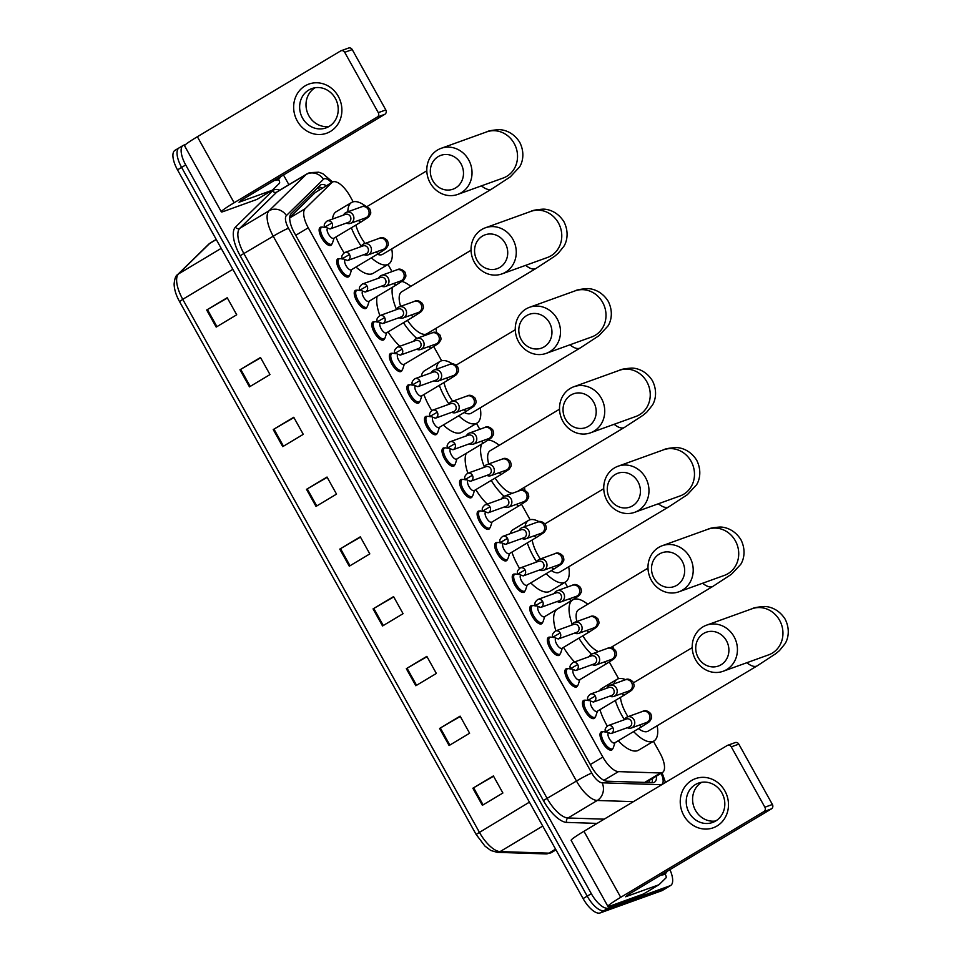 <?xml version="1.0" encoding="UTF-8"?>
<svg xmlns="http://www.w3.org/2000/svg" width="961" height="961" viewBox="0 0 961 961"><rect width="100%" height="100%" fill="white"/><g stroke="black" fill="none" stroke-linecap="round" stroke-linejoin="round"><path stroke-width="1.44" d="M595.207 717.038A10.451 4.204 -120.9 0 1 594.282 718.396A10.451 4.204 -120.9 0 1 593.982 718.54A10.451 4.204 -120.9 0 1 585.093 711.236A10.451 4.204 -120.9 0 1 583.543 700.461A10.451 4.204 -120.9 0 1 583.844 700.317A10.451 4.204 -120.9 0 1 585.165 700.281A9.802 3.94 -120.9 0 1 586.294 700.209L588.54 700.605M577.657 685.505A10.451 4.204 -120.9 0 1 576.72 686.851A10.451 4.204 -120.9 0 1 576.42 686.995A10.451 4.204 -120.9 0 1 567.543 679.691A10.451 4.204 -120.9 0 1 565.981 668.916A10.451 4.204 -120.9 0 1 566.281 668.772A10.451 4.204 -120.9 0 1 567.615 668.736M560.095 653.96A10.451 4.204 -120.9 0 1 559.17 655.318A10.451 4.204 -120.9 0 1 558.87 655.45A10.451 4.204 -120.9 0 1 549.98 648.146A10.451 4.204 -120.9 0 1 548.431 637.383A10.451 4.204 -120.9 0 1 548.731 637.239A10.451 4.204 -120.9 0 1 550.052 637.203A9.802 3.94 -120.9 0 1 551.182 637.131L553.428 637.527M542.545 622.428A10.451 4.204 -120.9 0 1 541.608 623.773A10.451 4.204 -120.9 0 1 541.319 623.917A10.451 4.204 -120.9 0 1 532.43 616.614A10.451 4.204 -120.9 0 1 530.868 605.838A10.451 4.204 -120.9 0 1 531.169 605.694A10.451 4.204 -120.9 0 1 532.502 605.658A9.802 3.94 -120.9 0 1 533.631 605.586L535.878 605.983M524.982 590.883A10.451 4.204 -120.9 0 1 524.057 592.24A10.451 4.204 -120.9 0 1 523.757 592.372A10.451 4.204 -120.9 0 1 514.88 585.069A10.451 4.204 -120.9 0 1 513.318 574.306A10.451 4.204 -120.9 0 1 513.618 574.161A10.451 4.204 -120.9 0 1 514.952 574.113A9.802 3.94 -120.9 0 1 516.069 574.053L518.327 574.45M507.432 559.35A10.451 4.204 -120.9 0 1 506.507 560.695A10.451 4.204 -120.9 0 1 506.207 560.84A10.451 4.204 -120.9 0 1 497.317 553.536A10.451 4.204 -120.9 0 1 495.768 542.761A10.451 4.204 -120.9 0 1 496.068 542.617A10.451 4.204 -120.9 0 1 497.39 542.581M489.882 527.805A10.451 4.204 -120.9 0 1 488.945 529.151A10.451 4.204 -120.9 0 1 488.644 529.295A10.451 4.204 -120.9 0 1 479.767 521.991A10.451 4.204 -120.9 0 1 478.206 511.216A10.451 4.204 -120.9 0 1 478.506 511.084A10.451 4.204 -120.9 0 1 479.839 511.036A9.802 3.94 -120.9 0 1 480.968 510.964L483.215 511.372M472.319 496.26A10.451 4.204 -120.9 0 1 471.395 497.618A10.451 4.204 -120.9 0 1 471.094 497.762A10.451 4.204 -120.9 0 1 462.217 490.458A10.451 4.204 -120.9 0 1 460.655 479.683A10.451 4.204 -120.9 0 1 460.956 479.539A10.451 4.204 -120.9 0 1 462.289 479.503A9.802 3.94 -120.9 0 1 463.406 479.431L465.653 479.827M454.769 464.728A10.451 4.204 -120.9 0 1 453.844 466.073A10.451 4.204 -120.9 0 1 453.544 466.217A10.451 4.204 -120.9 0 1 444.655 458.914A10.451 4.204 -120.9 0 1 443.105 448.138A10.451 4.204 -120.9 0 1 443.405 447.994A10.451 4.204 -120.9 0 1 444.727 447.958M437.219 433.183A10.451 4.204 -120.9 0 1 436.282 434.54A10.451 4.204 -120.9 0 1 435.982 434.672A10.451 4.204 -120.9 0 1 427.104 427.369A10.451 4.204 -120.9 0 1 425.543 416.606A10.451 4.204 -120.9 0 1 425.843 416.461A10.451 4.204 -120.9 0 1 427.177 416.425A9.802 3.94 -120.9 0 1 428.306 416.353L430.552 416.75M419.657 401.65A10.451 4.204 -120.9 0 1 418.732 402.995A10.451 4.204 -120.9 0 1 418.431 403.139A10.451 4.204 -120.9 0 1 409.542 395.836A10.451 4.204 -120.9 0 1 407.993 385.061A10.451 4.204 -120.9 0 1 408.293 384.917A10.451 4.204 -120.9 0 1 409.614 384.88A9.802 3.94 -120.9 0 1 410.743 384.808L412.99 385.205M402.106 370.105A10.451 4.204 -120.9 0 1 401.169 371.463A10.451 4.204 -120.9 0 1 400.881 371.595A10.451 4.204 -120.9 0 1 391.992 364.291A10.451 4.204 -120.9 0 1 390.43 353.528A10.451 4.204 -120.9 0 1 390.731 353.384A10.451 4.204 -120.9 0 1 392.064 353.336A9.802 3.94 -120.9 0 1 393.193 353.276L395.439 353.672M384.544 338.572A10.451 4.204 -120.9 0 1 383.619 339.918A10.451 4.204 -120.9 0 1 383.319 340.062A10.451 4.204 -120.9 0 1 374.442 332.758A10.451 4.204 -120.9 0 1 372.88 321.983A10.451 4.204 -120.9 0 1 373.18 321.839A10.451 4.204 -120.9 0 1 374.514 321.803M366.994 307.027A10.451 4.204 -120.9 0 1 366.069 308.373A10.451 4.204 -120.9 0 1 365.769 308.517A10.451 4.204 -120.9 0 1 356.879 301.213A10.451 4.204 -120.9 0 1 355.33 290.438A10.451 4.204 -120.9 0 1 355.63 290.306A10.451 4.204 -120.9 0 1 356.951 290.258A9.802 3.94 -120.9 0 1 358.081 290.186L360.327 290.594M349.444 275.483A10.451 4.204 -120.9 0 1 348.507 276.84A10.451 4.204 -120.9 0 1 348.206 276.984A10.451 4.204 -120.9 0 1 339.329 269.681A10.451 4.204 -120.9 0 1 337.767 258.905A10.451 4.204 -120.9 0 1 338.068 258.761A10.451 4.204 -120.9 0 1 339.401 258.725M331.881 243.95A10.451 4.204 -120.9 0 1 330.956 245.295A10.451 4.204 -120.9 0 1 330.656 245.439A10.451 4.204 -120.9 0 1 321.779 238.136A10.451 4.204 -120.9 0 1 320.217 227.361A10.451 4.204 -120.9 0 1 320.518 227.216A10.451 4.204 -120.9 0 1 321.851 227.18A9.802 3.94 -120.9 0 1 322.968 227.108L325.214 227.505M612.758 748.583A10.451 4.204 -120.9 0 1 611.833 749.928A10.451 4.204 -120.9 0 1 611.532 750.073A10.451 4.204 -120.9 0 1 602.655 742.769A10.451 4.204 -120.9 0 1 601.093 731.994A10.451 4.204 -120.9 0 1 601.394 731.862A10.451 4.204 -120.9 0 1 602.727 731.814A9.802 3.94 -120.9 0 1 603.844 731.741L606.091 732.15M353.167 201.822L350.044 196.212A19.592 7.88 59.1 0 0 332.446 182.109A19.592 7.88 59.1 0 0 331.845 182.578L305.13 208.729A19.592 7.88 59.1 0 0 308.265 227.793L602.847 757.052A19.592 7.88 59.1 0 0 618.44 771.623L660.459 772.98A19.592 7.88 59.1 0 0 661.913 772.776A19.592 7.88 59.1 0 0 662.477 772.5A19.592 7.88 59.1 0 0 659.931 752.98L653.432 741.291M332.446 182.109L315.172 192.56L289.741 217.45M618.584 678.67L609.298 661.997M567.555 587.003L564.96 582.342M530.112 519.721L521.523 504.297M479.779 429.303L476.488 423.381M441.64 360.771L433.747 346.597M392.004 271.603L388.016 264.431M326.416 185.725A19.592 7.88 59.1 0 0 320.638 184.956A19.592 7.88 59.1 0 0 320.037 185.413L291.171 213.666A19.592 7.88 59.1 0 0 294.306 232.73L591.471 766.626A19.592 7.88 59.1 0 0 607.052 781.209L652.459 782.662A19.592 7.88 59.1 0 0 653.912 782.458A19.592 7.88 59.1 0 0 654.477 782.194A19.592 7.88 59.1 0 0 656.495 776.092M652.387 778.542A19.592 7.88 -120.9 0 1 651.93 782.65M669.925 869.645A19.592 7.88 -120.9 0 1 670.634 885.501A19.592 7.88 -120.9 0 1 670.069 885.766L608.349 908.037A19.592 7.88 -120.9 0 1 591.315 893.67L185.713 164.956A19.592 7.88 -120.9 0 1 183.179 145.423A19.592 7.88 -120.9 0 1 183.743 145.159L185.665 144.462M283.495 174.998L288.889 184.692M670.634 885.501L666.526 887.964A19.592 7.88 -120.9 0 1 665.961 888.228L604.241 910.487A19.592 7.88 -120.9 0 1 587.207 896.132L181.617 167.406A19.592 7.88 -120.9 0 1 179.07 147.886A19.592 7.88 -120.9 0 1 179.635 147.622M318.487 186.927A19.592 7.88 -120.9 0 1 322.319 188.176M179.07 147.886L174.962 150.336A19.592 7.88 -120.9 0 0 177.509 169.869L583.099 898.583A19.592 7.88 -120.9 0 0 600.132 912.95L661.865 890.691A19.592 7.88 -120.9 0 0 662.417 890.427L666.526 887.964A19.592 7.88 -120.9 0 1 665.961 888.228L604.241 910.487A19.592 7.88 -120.9 0 1 587.207 896.132L181.617 167.406A19.592 7.88 -120.9 0 1 179.07 147.886L183.179 145.423M273.224 429.555L293.754 417.266L303.268 434.348L282.738 446.637L273.224 429.555L273.969 429.123L283.471 446.192M239.962 369.781L260.479 357.492L269.993 374.574L249.464 386.863L239.962 369.781L240.706 369.348L250.208 386.418M206.687 310.007L227.216 297.718L236.718 314.788L216.189 327.088L206.687 310.007L207.432 309.562L216.934 326.644M373.048 608.89L393.566 596.601L403.079 613.683L382.55 625.971L373.048 608.89L373.793 608.457L383.295 625.527M406.311 668.664L426.84 656.375L436.354 673.457L415.825 685.746L406.311 668.664L407.056 668.231L416.557 685.301M439.585 728.45L460.115 716.149L469.617 733.231L449.099 745.52L439.585 728.45L440.33 728.006L449.832 745.087M472.86 788.224L493.389 775.935L502.891 793.005L482.362 805.306L472.86 788.224L473.605 787.78L483.107 804.862M306.499 489.341L327.028 477.04L336.53 494.122L316.001 506.411L306.499 489.341L307.244 488.897L316.746 505.966M339.774 549.115L360.303 536.827L369.805 553.896L349.275 566.197L339.774 549.115L340.518 548.671L350.02 565.753M360.459 537.115L340.518 548.671M327.184 477.329L307.244 488.897M493.546 776.224L473.605 787.78M460.271 716.438L440.33 728.006M427.008 656.663L407.056 668.231M393.734 596.889L373.793 608.457M227.373 298.006L207.432 309.562M260.647 357.78L240.706 369.348M293.922 417.555L273.969 429.123M667.09 871.339A32.662 13.13 -120.9 0 1 664.688 874.174A32.662 13.13 -120.9 0 1 663.751 874.618A32.662 13.13 -120.9 0 1 661.06 874.954M724.882 790.915A26.127 23.857 70.2 0 1 717.038 825.98A26.127 23.857 70.2 0 1 683.836 815.505A26.127 23.857 70.2 0 1 691.68 780.44A26.127 23.857 70.2 0 1 724.882 790.915M689.097 812.622A20.902 19.076 -109.8 0 0 712.606 822.46A20.902 19.076 -109.8 0 0 721.939 792.957A20.902 19.076 -109.8 0 0 698.419 783.131A20.902 19.076 -109.8 0 0 689.097 812.622M715.681 820.994A20.902 19.076 70.2 0 1 695.464 810.327A20.902 19.076 70.2 0 1 701.722 782.29M665.036 873.945L665.456 874.714A3.267 1.309 59.1 0 1 665.985 877.886L659.078 884.649A3.267 1.309 59.1 0 1 658.97 884.733A3.267 1.309 59.1 0 1 658.886 884.781L625.623 896.769L628.242 894.607L771.419 808.874L763.899 811.589A3.267 2.979 -109.8 0 0 764.872 807.204L772.404 804.489A3.267 2.979 70.2 0 1 771.419 808.874M643.666 893.886A3.267 1.309 -120.9 0 1 643.582 893.946A3.267 1.309 -120.9 0 1 643.486 893.994L610.223 905.995A26.127 1.874 -29.1 0 1 607.917 906.403A26.127 1.874 -29.1 0 1 620.71 897.322L763.899 811.589M607.917 906.403L571.158 840.37A26.127 1.874 -29.1 0 1 583.952 831.277L727.141 745.544A3.267 2.979 -109.8 0 1 731.285 746.853L764.872 807.204M727.609 745.328L735.141 742.613A3.267 2.979 70.2 0 1 738.817 744.138L772.404 804.489M726.432 640.687A17.959 16.397 -109.8 0 0 703.608 633.479A17.959 16.397 -109.8 0 0 698.203 657.588A17.959 16.397 -109.8 0 0 721.038 664.784A17.959 16.397 -109.8 0 0 726.432 640.687M695.584 659.751A24.493 22.367 70.2 0 1 706.515 625.179A24.493 22.367 70.2 0 1 734.072 636.711A24.493 22.367 70.2 0 1 723.14 671.271A24.493 22.367 70.2 0 1 695.584 659.751M638.5 728.642A24.493 9.85 59.1 0 0 647.39 731.501A24.493 9.85 59.1 0 0 648.086 731.165L757.196 665.841L775.767 653.684L779.467 650.609L784.957 643.834C787.191 640.555 790.999 630.957 785.209 619.268C778.17 608.001 767.803 606.307 763.923 606.535C757.412 607.052 753.46 607.796 752.031 608.769L706.515 625.179M613.863 683.908A35.929 14.439 -120.9 0 1 617.046 679.319A35.929 14.439 -120.9 0 1 618.079 678.838A35.929 14.439 -120.9 0 1 625.599 679.691M657.156 725.735A35.929 14.439 -120.9 0 1 653.96 740.967A35.929 14.439 -120.9 0 1 652.927 741.46A35.929 14.439 -120.9 0 1 633.599 731.561M653.96 740.967L638.56 750.193A35.929 14.439 -120.9 0 1 637.539 750.673A35.929 14.439 -120.9 0 1 618.211 740.787M620.446 697.398A24.493 9.85 59.1 0 0 627.977 716.69M624.422 719.693A35.929 14.439 -120.9 0 1 615.328 700.461M607.256 725.999A35.929 14.439 -120.9 0 1 599.928 709.674M599.412 690.863A35.929 14.439 -120.9 0 1 601.646 688.544L617.046 679.319M682.202 561.212A17.959 16.397 -109.8 0 0 659.366 554.004A17.959 16.397 -109.8 0 0 653.973 578.102A17.959 16.397 -109.8 0 0 676.796 585.309A17.959 16.397 -109.8 0 0 682.202 561.212M651.354 580.276A24.493 22.367 70.2 0 1 662.285 545.704A24.493 22.367 70.2 0 1 689.842 557.224A24.493 22.367 70.2 0 1 678.91 591.796A24.493 22.367 70.2 0 1 651.354 580.276M572.203 624.266A35.929 14.439 -120.9 0 1 572.816 599.844A35.929 14.439 -120.9 0 1 573.837 599.364A35.929 14.439 -120.9 0 1 587.748 604.229M612.914 646.26A35.929 14.439 -120.9 0 1 613.25 648.423M647.99 568.155L578.678 609.658A24.493 9.85 59.1 0 0 576.816 621.527M582.859 635.798A24.493 9.85 59.1 0 0 598.427 651.606M591.459 654.201A35.929 14.439 -120.9 0 1 578.918 638.152M574.582 661.949A35.929 14.439 -120.9 0 1 563.518 647.378M555.89 630.812A35.929 14.439 -120.9 0 1 557.416 609.07L572.816 599.844M637.96 481.737A17.959 16.397 -109.8 0 0 615.136 474.53A17.959 16.397 -109.8 0 0 609.742 498.627A17.959 16.397 -109.8 0 0 632.566 505.834A17.959 16.397 -109.8 0 0 637.96 481.737M607.112 500.801A24.493 22.367 70.2 0 1 618.043 466.229A24.493 22.367 70.2 0 1 645.6 477.749A24.493 22.367 70.2 0 1 634.668 512.321A24.493 22.367 70.2 0 1 607.112 500.801M551.302 570.594A24.493 9.85 59.1 0 0 558.918 572.54A24.493 9.85 59.1 0 0 559.614 572.215L668.724 506.879L687.295 494.735L696.485 484.885C698.719 481.605 702.527 472.007 696.737 460.319C689.71 449.051 679.343 447.358 675.451 447.586C668.94 448.102 664.988 448.847 663.558 449.82L618.043 466.229M525.03 526.592A35.929 14.439 -120.9 0 1 528.574 520.369A35.929 14.439 -120.9 0 1 529.607 519.889A35.929 14.439 -120.9 0 1 539.025 521.691M568.684 566.786A35.929 14.439 -120.9 0 1 565.488 582.018A35.929 14.439 -120.9 0 1 564.455 582.51A35.929 14.439 -120.9 0 1 546.16 573.669M565.488 582.018L550.088 591.243A35.929 14.439 -120.9 0 1 549.067 591.724A35.929 14.439 -120.9 0 1 530.76 582.895M532.178 539.998A24.493 9.85 59.1 0 0 540.298 558.954M536.694 561.885A35.929 14.439 -120.9 0 1 527.301 542.905M519.517 568.287A35.929 14.439 -120.9 0 1 511.913 552.131M510.147 533.703A35.929 14.439 -120.9 0 1 513.186 529.583L528.574 520.369M593.73 402.251A17.959 16.397 -109.8 0 0 570.894 395.055A17.959 16.397 -109.8 0 0 565.5 419.152A17.959 16.397 -109.8 0 0 588.324 426.36A17.959 16.397 -109.8 0 0 593.73 402.251M562.882 421.326A24.493 22.367 70.2 0 1 573.813 386.754A24.493 22.367 70.2 0 1 601.37 398.274A24.493 22.367 70.2 0 1 590.438 432.846A24.493 22.367 70.2 0 1 562.882 421.326M488.26 440.03A35.929 14.439 -120.9 0 1 499.276 445.279M524.442 487.311A35.929 14.439 -120.9 0 1 524.886 490.458M559.518 409.206L490.218 450.697A24.493 9.85 59.1 0 0 488.705 463.959M495.143 478.061A24.493 9.85 59.1 0 0 512.357 493.293M504.105 496.284A35.929 14.439 -120.9 0 1 491.191 480.428M484.296 466.782A35.929 14.439 -120.9 0 1 481.665 444.09M487.215 504.105A35.929 14.439 -120.9 0 1 475.803 489.654M467.863 473.208A35.929 14.439 -120.9 0 1 466.265 453.304M549.488 322.776A17.959 16.397 -109.8 0 0 526.664 315.58A17.959 16.397 -109.8 0 0 521.27 339.677A17.959 16.397 -109.8 0 0 544.094 346.885A17.959 16.397 -109.8 0 0 549.488 322.776M518.64 341.852A24.493 22.367 70.2 0 1 529.571 307.28A24.493 22.367 70.2 0 1 557.128 318.8A24.493 22.367 70.2 0 1 546.196 353.372A24.493 22.367 70.2 0 1 518.64 341.852M464.235 412.473A24.493 9.85 59.1 0 0 470.446 413.59A24.493 9.85 59.1 0 0 471.142 413.266L580.252 347.93L598.823 335.785L608.013 325.935C610.247 322.656 614.055 313.058 608.265 301.37C601.238 290.09 590.871 288.408 586.979 288.636C580.48 289.153 576.516 289.898 575.086 290.871L529.571 307.28M436.39 369.216A35.929 14.439 -120.9 0 1 440.102 361.42A35.929 14.439 -120.9 0 1 441.135 360.928A35.929 14.439 -120.9 0 1 452.427 363.883M480.212 407.836A35.929 14.439 -120.9 0 1 477.016 423.068A35.929 14.439 -120.9 0 1 475.995 423.561A35.929 14.439 -120.9 0 1 458.745 415.765M477.016 423.068L461.628 432.282A35.929 14.439 -120.9 0 1 460.595 432.774A35.929 14.439 -120.9 0 1 443.345 424.978M443.982 382.538A24.493 9.85 59.1 0 0 452.667 401.205M448.991 404.064A35.929 14.439 -120.9 0 1 439.309 385.337M431.801 410.551A35.929 14.439 -120.9 0 1 423.921 394.563M421.254 376.412A35.929 14.439 -120.9 0 1 424.714 370.634L440.102 361.42M505.258 243.301A17.959 16.397 -109.8 0 0 482.434 236.094A17.959 16.397 -109.8 0 0 477.028 260.203A17.959 16.397 -109.8 0 0 499.852 267.41A17.959 16.397 -109.8 0 0 505.258 243.301M474.41 262.377A24.493 22.367 70.2 0 1 485.341 227.805A24.493 22.367 70.2 0 1 512.898 239.325A24.493 22.367 70.2 0 1 501.966 273.897A24.493 22.367 70.2 0 1 474.41 262.377M407.452 320.313A24.493 9.85 59.1 0 0 426.203 334.116A24.493 9.85 59.1 0 0 426.912 333.791L536.01 268.455L554.593 256.311L558.293 253.224L563.771 246.46C566.017 243.181 569.813 233.571 564.023 221.895C556.996 210.615 546.629 208.933 542.737 209.162C536.238 209.678 532.274 210.423 530.856 211.396L485.341 227.805M401.83 281.405A35.929 14.439 -120.9 0 1 410.803 286.33M435.97 328.362A35.929 14.439 -120.9 0 1 436.498 332.554M471.046 250.256L401.746 291.748A24.493 9.85 59.1 0 0 400.629 306.367M416.846 338.392A35.929 14.439 -120.9 0 1 403.488 322.692M396.412 309.286A35.929 14.439 -120.9 0 1 392.508 287.207M399.896 346.236A35.929 14.439 -120.9 0 1 388.1 331.905M379.871 315.592A35.929 14.439 -120.9 0 1 377.12 296.432M461.016 163.826A17.959 16.397 -109.8 0 0 438.192 156.619A17.959 16.397 -109.8 0 0 432.798 180.728A17.959 16.397 -109.8 0 0 455.622 187.936A17.959 16.397 -109.8 0 0 461.016 163.826M430.168 182.902A24.493 22.367 70.2 0 1 441.099 148.33A24.493 22.367 70.2 0 1 468.656 159.85A24.493 22.367 70.2 0 1 457.724 194.422A24.493 22.367 70.2 0 1 430.168 182.902M377.325 254.257A24.493 9.85 59.1 0 0 381.973 254.641A24.493 9.85 59.1 0 0 382.67 254.305L491.78 188.981L510.351 176.836L519.541 166.986C521.775 163.706 525.583 154.096 519.793 142.42C512.766 131.14 502.399 129.459 498.507 129.687C492.008 130.203 488.044 130.936 486.614 131.909L441.099 148.33M347.858 211.78A35.929 14.439 -120.9 0 1 351.63 202.471A35.929 14.439 -120.9 0 1 352.663 201.978A35.929 14.439 -120.9 0 1 365.865 206.303M391.74 248.887A35.929 14.439 -120.9 0 1 388.544 264.119A35.929 14.439 -120.9 0 1 387.523 264.599A35.929 14.439 -120.9 0 1 371.366 257.824M388.544 264.119L373.156 273.332A35.929 14.439 -120.9 0 1 372.123 273.825A35.929 14.439 -120.9 0 1 355.966 267.038M355.87 225.054A24.493 9.85 59.1 0 0 365.06 243.445M361.288 246.22A35.929 14.439 -120.9 0 1 351.354 227.757M344.098 252.803A35.929 14.439 -120.9 0 1 335.954 236.971M332.554 219.036A35.929 14.439 -120.9 0 1 336.242 211.684L351.63 202.471M614.764 742.829A5.874 2.366 -120.9 0 1 614.62 742.937A5.874 2.366 -120.9 0 1 614.451 743.021A5.874 2.366 -120.9 0 1 610.007 739.802A5.874 2.366 -120.9 0 1 608.049 733.603M627.293 727.705A5.874 5.37 -109.8 0 0 634.2 720.149A5.874 5.37 -109.8 0 0 624.41 719.717M614.956 742.733L613.358 747.622A9.802 3.94 -120.9 0 1 612.517 748.763A9.802 3.94 -120.9 0 1 612.241 748.895A9.802 3.94 -120.9 0 1 603.916 742.048A9.802 3.94 -120.9 0 1 602.451 731.946A9.802 3.94 -120.9 0 1 602.739 731.814M612.842 727.609A4.24 3.88 -109.8 0 1 610.944 733.603L629.287 726.984A4.24 3.88 -109.8 0 0 631.173 720.99A4.24 3.88 -109.8 0 0 626.404 718.996L608.061 725.615C605.154 727.982 604.397 730 605.79 731.669L612.842 727.609A4.24 3.88 -109.8 0 0 608.061 725.615M597.213 711.284A5.874 2.366 -120.9 0 1 597.057 711.392A5.874 2.366 -120.9 0 1 596.889 711.476A5.874 2.366 -120.9 0 1 592.457 708.257A5.874 2.366 -120.9 0 1 590.498 702.059M609.742 696.16A5.874 5.37 -109.8 0 0 616.65 688.605A5.874 5.37 -109.8 0 0 606.859 688.172M597.406 711.188L595.796 716.089A9.802 3.94 -120.9 0 1 594.967 717.218A9.802 3.94 -120.9 0 1 594.691 717.35A9.802 3.94 -120.9 0 1 586.366 710.503A9.802 3.94 -120.9 0 1 584.901 700.401A9.802 3.94 -120.9 0 1 585.177 700.269M595.279 696.064A4.24 3.88 -109.8 0 1 593.381 702.059L611.725 695.452A4.24 3.88 -109.8 0 0 613.623 689.457A4.24 3.88 -109.8 0 0 608.842 687.463L590.51 694.07C587.603 696.449 586.847 698.467 588.24 700.137L595.279 696.064A4.24 3.88 -109.8 0 0 590.51 694.07M579.651 679.751A5.874 2.366 -120.9 0 1 579.507 679.859A5.874 2.366 -120.9 0 1 579.339 679.944A5.874 2.366 -120.9 0 1 574.906 676.724A5.874 2.366 -120.9 0 1 572.948 670.526M592.192 664.628A5.874 5.37 -109.8 0 0 599.087 657.072A5.874 5.37 -109.8 0 0 589.309 656.639M579.843 679.655L578.246 684.544A9.802 3.94 -120.9 0 1 577.417 685.673A9.802 3.94 -120.9 0 1 577.129 685.818A9.802 3.94 -120.9 0 1 568.804 678.959A9.802 3.94 -120.9 0 1 567.35 668.868A9.802 3.94 -120.9 0 1 567.627 668.736A9.802 3.94 -120.9 0 1 568.744 668.664L570.99 669.06M577.729 664.532A4.24 3.88 -109.8 0 1 575.831 670.526L594.174 663.907A4.24 3.88 -109.8 0 0 596.072 657.913A4.24 3.88 -109.8 0 0 591.291 655.919L572.948 662.537C570.053 664.904 569.296 666.922 570.678 668.592L577.729 664.532A4.24 3.88 -109.8 0 0 572.948 662.537M562.101 648.207A5.874 2.366 -120.9 0 1 561.945 648.315A5.874 2.366 -120.9 0 1 561.777 648.399A5.874 2.366 -120.9 0 1 557.344 645.179A5.874 2.366 -120.9 0 1 555.386 638.981M574.63 633.083A5.874 5.37 -109.8 0 0 581.537 625.527A5.874 5.37 -109.8 0 0 571.747 625.094M562.293 648.11L560.695 653A9.802 3.94 -120.9 0 1 559.855 654.141A9.802 3.94 -120.9 0 1 559.578 654.273A9.802 3.94 -120.9 0 1 551.254 647.426A9.802 3.94 -120.9 0 1 549.788 637.323A9.802 3.94 -120.9 0 1 550.076 637.191M560.167 632.987A4.24 3.88 -109.8 0 1 558.281 638.981L576.624 632.362A4.24 3.88 -109.8 0 0 578.51 626.38A4.24 3.88 -109.8 0 0 573.741 624.374L555.398 630.993C552.491 633.371 551.734 635.389 553.128 637.059L560.167 632.987A4.24 3.88 -109.8 0 0 555.398 630.993M544.551 616.674A5.874 2.366 -120.9 0 1 544.394 616.782A5.874 2.366 -120.9 0 1 544.226 616.854A5.874 2.366 -120.9 0 1 539.794 613.647A5.874 2.366 -120.9 0 1 537.836 607.436M557.08 601.538A5.874 5.37 -109.8 0 0 563.975 593.982A5.874 5.37 -109.8 0 0 554.197 593.55M544.743 616.578L543.133 621.467A9.802 3.94 -120.9 0 1 542.304 622.596A9.802 3.94 -120.9 0 1 542.028 622.728A9.802 3.94 -120.9 0 1 533.691 615.881A9.802 3.94 -120.9 0 1 532.238 605.79A9.802 3.94 -120.9 0 1 532.514 605.658M542.617 601.454A4.24 3.88 -109.8 0 1 540.719 607.448L559.062 600.829A4.24 3.88 -109.8 0 0 560.96 594.835A4.24 3.88 -109.8 0 0 556.179 592.841L537.836 599.46C534.941 601.826 534.184 603.844 535.565 605.514L542.617 601.454A4.24 3.88 -109.8 0 0 537.836 599.46M526.988 585.129A5.874 2.366 -120.9 0 1 526.844 585.237A5.874 2.366 -120.9 0 1 526.676 585.321A5.874 2.366 -120.9 0 1 522.231 582.102A5.874 2.366 -120.9 0 1 520.285 575.903M539.517 570.005A5.874 5.37 -109.8 0 0 546.425 562.449A5.874 5.37 -109.8 0 0 536.646 562.017M527.181 585.033L525.583 589.922A9.802 3.94 -120.9 0 1 524.754 591.063A9.802 3.94 -120.9 0 1 524.466 591.195A9.802 3.94 -120.9 0 1 516.141 584.348A9.802 3.94 -120.9 0 1 514.676 574.246A9.802 3.94 -120.9 0 1 514.964 574.113M525.066 569.909A4.24 3.88 -109.8 0 1 523.168 575.903L541.511 569.284A4.24 3.88 -109.8 0 0 543.409 563.29A4.24 3.88 -109.8 0 0 538.628 561.296L520.285 567.915C517.378 570.281 516.622 572.312 518.015 573.969L525.066 569.909A4.24 3.88 -109.8 0 0 520.285 567.915M509.438 553.584A5.874 2.366 -120.9 0 1 509.282 553.704A5.874 2.366 -120.9 0 1 509.114 553.776A5.874 2.366 -120.9 0 1 504.681 550.569A5.874 2.366 -120.9 0 1 502.723 544.358M521.967 538.46A5.874 5.37 -109.8 0 0 528.874 530.904A5.874 5.37 -109.8 0 0 519.084 530.472M509.63 553.488L508.021 558.389A9.802 3.94 -120.9 0 1 507.192 559.518A9.802 3.94 -120.9 0 1 506.915 559.65A9.802 3.94 -120.9 0 1 498.591 552.803A9.802 3.94 -120.9 0 1 497.125 542.701A9.802 3.94 -120.9 0 1 497.402 542.569A9.802 3.94 -120.9 0 1 498.519 542.509L500.765 542.905M507.504 538.376A4.24 3.88 -109.8 0 1 505.618 544.358L523.949 537.752A4.24 3.88 -109.8 0 0 525.847 531.757A4.24 3.88 -109.8 0 0 521.078 529.763L502.735 536.37C499.828 538.749 499.071 540.767 500.465 542.436L507.504 538.376A4.24 3.88 -109.8 0 0 502.735 536.37M491.876 522.051A5.874 2.366 -120.9 0 1 491.732 522.159A5.874 2.366 -120.9 0 1 491.564 522.243A5.874 2.366 -120.9 0 1 487.131 519.024A5.874 2.366 -120.9 0 1 485.173 512.826M504.417 506.927A5.874 5.37 -109.8 0 0 511.312 499.372A5.874 5.37 -109.8 0 0 501.534 498.939M492.08 521.955L490.47 526.844A9.802 3.94 -120.9 0 1 489.642 527.985A9.802 3.94 -120.9 0 1 489.353 528.118A9.802 3.94 -120.9 0 1 481.029 521.27A9.802 3.94 -120.9 0 1 479.575 511.168A9.802 3.94 -120.9 0 1 479.851 511.036M489.954 506.831A4.24 3.88 -109.8 0 1 488.056 512.826L506.399 506.207A4.24 3.88 -109.8 0 0 508.297 500.213A4.24 3.88 -109.8 0 0 503.516 498.218L485.173 504.837C482.278 507.204 481.521 509.222 482.902 510.892L489.954 506.831A4.24 3.88 -109.8 0 0 485.173 504.837M474.326 490.506A5.874 2.366 -120.9 0 1 474.181 490.615A5.874 2.366 -120.9 0 1 474.013 490.699A5.874 2.366 -120.9 0 1 469.569 487.479A5.874 2.366 -120.9 0 1 467.611 481.281M486.855 475.383A5.874 5.37 -109.8 0 0 493.762 467.827A5.874 5.37 -109.8 0 0 483.972 467.394M474.518 490.41L472.92 495.311A9.802 3.94 -120.9 0 1 472.079 496.441A9.802 3.94 -120.9 0 1 471.803 496.573A9.802 3.94 -120.9 0 1 463.478 489.726A9.802 3.94 -120.9 0 1 462.013 479.623A9.802 3.94 -120.9 0 1 462.301 479.491M472.404 475.287A4.24 3.88 -109.8 0 1 470.506 481.281L488.849 474.674A4.24 3.88 -109.8 0 0 490.735 468.68A4.24 3.88 -109.8 0 0 485.966 466.686L467.623 473.292C464.716 475.671 463.959 477.689 465.352 479.359L472.404 475.287A4.24 3.88 -109.8 0 0 467.623 473.292M456.775 458.974A5.874 2.366 -120.9 0 1 456.619 459.082A5.874 2.366 -120.9 0 1 456.451 459.154A5.874 2.366 -120.9 0 1 452.018 455.946A5.874 2.366 -120.9 0 1 450.06 449.736M469.304 443.85A5.874 5.37 -109.8 0 0 476.212 436.294A5.874 5.37 -109.8 0 0 466.421 435.862M456.968 458.877L455.358 463.767A9.802 3.94 -120.9 0 1 454.529 464.896A9.802 3.94 -120.9 0 1 454.253 465.028A9.802 3.94 -120.9 0 1 445.916 458.181A9.802 3.94 -120.9 0 1 444.462 448.09A9.802 3.94 -120.9 0 1 444.739 447.958A9.802 3.94 -120.9 0 1 445.856 447.886L448.102 448.282M454.841 443.754A4.24 3.88 -109.8 0 1 452.943 449.748L471.286 443.129A4.24 3.88 -109.8 0 0 473.184 437.135A4.24 3.88 -109.8 0 0 468.403 435.141L450.072 441.76C447.165 444.126 446.409 446.144 447.802 447.814L454.841 443.754A4.24 3.88 -109.8 0 0 450.072 441.76M439.213 427.429A5.874 2.366 -120.9 0 1 439.069 427.537A5.874 2.366 -120.9 0 1 438.901 427.621A5.874 2.366 -120.9 0 1 434.468 424.402A5.874 2.366 -120.9 0 1 432.51 418.203M451.754 412.305A5.874 5.37 -109.8 0 0 458.649 404.749A5.874 5.37 -109.8 0 0 448.871 404.317M439.405 427.333L437.808 432.222A9.802 3.94 -120.9 0 1 436.979 433.363A9.802 3.94 -120.9 0 1 436.69 433.495A9.802 3.94 -120.9 0 1 428.366 426.648A9.802 3.94 -120.9 0 1 426.912 416.545A9.802 3.94 -120.9 0 1 427.189 416.413M437.291 412.209A4.24 3.88 -109.8 0 1 435.393 418.203L453.736 411.584A4.24 3.88 -109.8 0 0 455.634 405.602A4.24 3.88 -109.8 0 0 450.853 403.596L432.51 410.215C429.615 412.593 428.858 414.611 430.24 416.269L437.291 412.209A4.24 3.88 -109.8 0 0 432.51 410.215M421.663 395.884A5.874 2.366 -120.9 0 1 421.507 396.004A5.874 2.366 -120.9 0 1 421.338 396.076A5.874 2.366 -120.9 0 1 416.906 392.869A5.874 2.366 -120.9 0 1 414.948 386.658M434.192 380.76A5.874 5.37 -109.8 0 0 441.099 373.204A5.874 5.37 -109.8 0 0 431.309 372.772M421.855 395.8L420.257 400.689A9.802 3.94 -120.9 0 1 419.416 401.818A9.802 3.94 -120.9 0 1 419.14 401.95A9.802 3.94 -120.9 0 1 410.815 395.103A9.802 3.94 -120.9 0 1 409.35 385.013A9.802 3.94 -120.9 0 1 409.638 384.88M419.729 380.676A4.24 3.88 -109.8 0 1 417.843 386.67L436.174 380.051A4.24 3.88 -109.8 0 0 438.072 374.057A4.24 3.88 -109.8 0 0 433.303 372.063L414.96 378.682C412.053 381.049 411.296 383.067 412.689 384.736L419.729 380.676A4.24 3.88 -109.8 0 0 414.96 378.682M404.113 364.351A5.874 2.366 -120.9 0 1 403.956 364.459A5.874 2.366 -120.9 0 1 403.788 364.543A5.874 2.366 -120.9 0 1 399.356 361.324A5.874 2.366 -120.9 0 1 397.398 355.126M416.642 349.227A5.874 5.37 -109.8 0 0 423.537 341.672A5.874 5.37 -109.8 0 0 413.759 341.239M404.305 364.255L402.695 369.144A9.802 3.94 -120.9 0 1 401.866 370.285A9.802 3.94 -120.9 0 1 401.59 370.417A9.802 3.94 -120.9 0 1 393.253 363.57A9.802 3.94 -120.9 0 1 391.8 353.468A9.802 3.94 -120.9 0 1 392.076 353.336M402.178 349.131A4.24 3.88 -109.8 0 1 400.281 355.126L418.624 348.507A4.24 3.88 -109.8 0 0 420.522 342.512A4.24 3.88 -109.8 0 0 415.741 340.518L397.398 347.137C394.503 349.504 393.746 351.534 395.127 353.192L402.178 349.131A4.24 3.88 -109.8 0 0 397.398 347.137M386.55 332.806A5.874 2.366 -120.9 0 1 386.406 332.926A5.874 2.366 -120.9 0 1 386.238 332.999A5.874 2.366 -120.9 0 1 381.793 329.791A5.874 2.366 -120.9 0 1 379.847 323.581M399.079 317.683A5.874 5.37 -109.8 0 0 405.986 310.127A5.874 5.37 -109.8 0 0 396.208 309.694M386.742 332.71L385.145 337.611A9.802 3.94 -120.9 0 1 384.316 338.74A9.802 3.94 -120.9 0 1 384.028 338.873A9.802 3.94 -120.9 0 1 375.703 332.025A9.802 3.94 -120.9 0 1 374.237 321.923A9.802 3.94 -120.9 0 1 374.526 321.791A9.802 3.94 -120.9 0 1 375.631 321.731L377.889 322.127M384.628 317.598A4.24 3.88 -109.8 0 1 382.73 323.581L401.073 316.974A4.24 3.88 -109.8 0 0 402.971 310.98A4.24 3.88 -109.8 0 0 398.19 308.986L379.847 315.592C376.94 317.971 376.183 319.989 377.577 321.659L384.628 317.598A4.24 3.88 -109.8 0 0 379.847 315.592M369 301.274A5.874 2.366 -120.9 0 1 368.844 301.382A5.874 2.366 -120.9 0 1 368.676 301.466A5.874 2.366 -120.9 0 1 364.243 298.246A5.874 2.366 -120.9 0 1 362.285 292.048M381.529 286.15A5.874 5.37 -109.8 0 0 388.436 278.594A5.874 5.37 -109.8 0 0 378.646 278.161M369.192 301.177L367.582 306.066A9.802 3.94 -120.9 0 1 366.754 307.208A9.802 3.94 -120.9 0 1 366.477 307.34A9.802 3.94 -120.9 0 1 358.153 300.493A9.802 3.94 -120.9 0 1 356.687 290.39A9.802 3.94 -120.9 0 1 356.963 290.258M367.066 286.054A4.24 3.88 -109.8 0 1 365.18 292.048L383.511 285.429A4.24 3.88 -109.8 0 0 385.409 279.435A4.24 3.88 -109.8 0 0 380.64 277.441L362.297 284.06C359.39 286.426 358.633 288.444 360.027 290.114L367.066 286.054A4.24 3.88 -109.8 0 0 362.297 284.06M351.438 269.729A5.874 2.366 -120.9 0 1 351.294 269.837A5.874 2.366 -120.9 0 1 351.125 269.921A5.874 2.366 -120.9 0 1 346.693 266.702A5.874 2.366 -120.9 0 1 344.735 260.503M363.979 254.605A5.874 5.37 -109.8 0 0 370.874 247.049A5.874 5.37 -109.8 0 0 361.096 246.617M351.642 269.633L350.032 274.534A9.802 3.94 -120.9 0 1 349.203 275.663A9.802 3.94 -120.9 0 1 348.915 275.795A9.802 3.94 -120.9 0 1 340.59 268.948A9.802 3.94 -120.9 0 1 339.137 258.845A9.802 3.94 -120.9 0 1 339.413 258.713A9.802 3.94 -120.9 0 1 340.53 258.653L342.777 259.05M349.516 254.509A4.24 3.88 -109.8 0 1 347.618 260.503L365.961 253.896A4.24 3.88 -109.8 0 0 367.859 247.902A4.24 3.88 -109.8 0 0 363.078 245.908L344.735 252.515C341.84 254.893 341.083 256.911 342.464 258.581L349.516 254.509A4.24 3.88 -109.8 0 0 344.735 252.515M333.887 238.196A5.874 2.366 -120.9 0 1 333.743 238.304A5.874 2.366 -120.9 0 1 333.575 238.376A5.874 2.366 -120.9 0 1 329.13 235.169A5.874 2.366 -120.9 0 1 327.172 228.958M346.416 223.072A5.874 5.37 -109.8 0 0 353.324 215.516A5.874 5.37 -109.8 0 0 343.533 215.084M334.08 238.1L332.482 242.989A9.802 3.94 -120.9 0 1 331.641 244.118A9.802 3.94 -120.9 0 1 331.365 244.25A9.802 3.94 -120.9 0 1 323.04 237.403A9.802 3.94 -120.9 0 1 321.575 227.313A9.802 3.94 -120.9 0 1 321.863 227.18M331.965 222.976A4.24 3.88 -109.8 0 1 330.067 228.97L348.411 222.351A4.24 3.88 -109.8 0 0 350.297 216.357A4.24 3.88 -109.8 0 0 345.528 214.363L327.184 220.982C324.277 223.348 323.521 225.367 324.914 227.036L331.965 222.976A4.24 3.88 -109.8 0 0 327.184 220.982M338.296 96.364A26.127 23.857 70.2 0 1 330.452 131.429A26.127 23.857 70.2 0 1 297.249 120.942A26.127 23.857 70.2 0 1 305.093 85.877A26.127 23.857 70.2 0 1 338.296 96.364M302.511 118.071A20.902 19.076 -109.8 0 0 326.019 127.897A20.902 19.076 -109.8 0 0 335.353 98.406A20.902 19.076 -109.8 0 0 311.844 88.568A20.902 19.076 -109.8 0 0 302.511 118.071M329.094 126.444A20.902 19.076 70.2 0 1 308.877 115.776A20.902 19.076 70.2 0 1 315.136 87.739M278.45 179.395L278.882 180.151A3.267 1.309 59.1 0 1 279.399 183.335L272.492 190.098A3.267 1.309 59.1 0 1 272.383 190.17A3.267 1.309 59.1 0 1 272.299 190.218L239.037 202.218L241.655 200.044L384.832 114.311L377.313 117.026A3.267 2.979 -109.8 0 0 378.286 112.653L385.817 109.938A3.267 2.979 70.2 0 1 384.832 114.311M257.08 199.335A3.267 1.309 -120.9 0 1 256.995 199.395A3.267 1.309 -120.9 0 1 256.899 199.432L223.637 211.432A26.127 1.874 -29.1 0 1 221.33 211.852A26.127 1.874 -29.1 0 1 234.124 202.759L377.313 117.026M221.33 211.852L184.572 145.808A26.127 1.874 -29.1 0 1 197.377 136.726L340.554 50.993A3.267 2.979 -109.8 0 1 344.699 52.302L378.286 112.653M341.023 50.765L348.555 48.05A3.267 2.979 70.2 0 1 352.231 49.588L385.817 109.938M280.504 176.788A32.662 13.13 -120.9 0 1 278.101 179.611A32.662 13.13 -120.9 0 1 277.164 180.055A32.662 13.13 -120.9 0 1 274.474 180.404M644.711 782.422L660.459 772.98M317.478 187.912A19.592 17.863 45.6 0 1 319.929 189.605M649.372 780.356A19.592 17.37 91.8 0 1 649.684 782.578M603.94 780.308L618.44 771.623M590.318 764.56L602.847 757.052M295.736 235.301L308.265 227.793M289.717 217.955L305.13 208.729M315.172 192.56L331.845 182.578M331.521 182.662A13.07 5.249 59.1 0 0 324.241 178.794A13.07 5.249 59.1 0 0 323.473 179.287L286.414 215.552A13.07 5.249 59.1 0 0 288.504 228.262L591.76 773.088A13.07 5.249 59.1 0 0 602.139 782.807L660.435 784.681A13.07 5.249 59.1 0 0 661.396 784.548A13.07 5.249 59.1 0 0 661.096 773.329M633.443 801.642L597.249 800.477A26.127 10.499 -120.9 0 1 576.468 781.041L273.224 236.214A26.127 10.499 -120.9 0 1 269.032 210.795L306.091 174.53A26.127 10.499 -120.9 0 1 306.895 173.917L277.645 191.431A26.127 10.499 59.1 0 0 276.84 192.044L239.782 228.31A26.127 10.499 59.1 0 0 243.974 253.728L547.217 798.555A26.127 10.499 59.1 0 0 567.999 817.991L604.193 819.156M597.129 823.397L566.774 822.412A29.395 11.82 -120.9 0 1 543.397 800.549L240.154 255.722A29.395 11.82 -120.9 0 1 235.445 227.132L272.504 190.855A3.267 2.979 -134.4 0 0 276.84 192.044L306.091 174.53A13.07 11.904 45.6 0 1 323.473 179.287M272.504 190.855A29.395 11.82 -120.9 0 1 279.723 190.182M608.349 908.037L600.132 912.95M591.315 893.67L583.099 898.583M670.069 885.766L661.865 890.691M185.713 164.956L177.509 169.869M602.139 782.807A13.07 11.58 91.8 0 1 597.249 800.477L567.999 817.991A3.267 2.895 -88.2 0 0 566.774 822.412M591.76 773.088A13.07 0.937 150.9 0 0 576.468 781.041L543.397 800.549M286.414 215.552A13.07 11.904 45.6 0 0 269.032 210.795L239.782 228.31A3.267 2.979 -134.4 0 1 235.445 227.132M288.504 228.262A13.07 0.937 150.9 0 0 273.224 236.214L240.154 255.722M660.435 784.681A13.07 11.58 91.8 0 1 660.712 785.317M179.623 301.622L182.746 299.315L479.311 832.154A26.127 10.499 59.1 0 0 500.092 851.59L548.863 853.152A26.127 10.499 59.1 0 0 550.797 852.875A26.127 10.499 59.1 0 0 551.554 852.515L555.987 849.86M551.554 852.515L545.968 853.921A6.535 5.79 91.8 0 0 548.863 853.152L555.578 849.14M529.427 802.147L476.115 834.424L179.539 301.586C176.055 295.303 174.253 289.453 174.121 284.012C174.65 278.57 175.791 275.459 177.545 274.678A6.535 5.958 45.6 0 1 178.554 273.897A26.127 10.499 59.1 0 0 182.746 299.315L232.85 269.308M542.737 826.052L500.092 851.59A6.535 5.79 91.8 0 1 497.197 852.347L490.795 850.473L484.921 846.064L476.115 834.424M177.545 274.678L208.549 244.334A6.535 5.958 45.6 0 1 209.57 243.553L178.554 273.897L221.198 248.37M208.549 244.334L210.363 242.929A26.127 10.499 59.1 0 0 209.57 243.553L216.273 239.529M583.952 831.277L620.71 897.322M738.817 744.138L731.285 746.853M643.486 893.994L658.886 884.781M746.853 662.718A24.493 9.85 59.1 0 0 756.487 666.165A24.493 9.85 59.1 0 0 757.196 665.841M768.764 654.813L768.656 654.849A24.493 22.367 -109.8 0 0 779.587 620.289A24.493 22.367 -109.8 0 0 752.031 608.769M702.611 583.243A24.493 9.85 59.1 0 0 712.257 586.69A24.493 9.85 59.1 0 0 712.954 586.354L731.537 574.21L740.715 564.359C742.949 561.08 746.757 551.482 740.967 539.794C733.94 528.526 723.573 526.832 719.681 527.06C713.182 527.577 709.218 528.322 707.801 529.295L662.285 545.704M724.534 575.339L724.426 575.375A24.493 22.367 -109.8 0 0 735.357 540.815A24.493 22.367 -109.8 0 0 707.801 529.295M658.381 503.768A24.493 9.85 59.1 0 0 668.015 507.216A24.493 9.85 59.1 0 0 668.724 506.879M680.292 495.864L680.184 495.9A24.493 22.367 -109.8 0 0 691.115 461.34A24.493 22.367 -109.8 0 0 663.558 449.82M614.139 424.294A24.493 9.85 59.1 0 0 623.785 427.741A24.493 9.85 59.1 0 0 624.482 427.405L643.065 415.26L646.765 412.173L652.243 405.41C654.477 402.13 658.285 392.532 652.495 380.844C645.468 369.577 635.101 367.883 631.209 368.111C624.71 368.628 620.746 369.372 619.328 370.345L573.813 386.754M636.062 416.389L635.954 416.425A24.493 22.367 -109.8 0 0 646.885 381.865A24.493 22.367 -109.8 0 0 619.328 370.345M569.909 344.819A24.493 9.85 59.1 0 0 579.543 348.266A24.493 9.85 59.1 0 0 580.252 347.93M591.82 336.915L591.712 336.951A24.493 22.367 -109.8 0 0 602.643 302.391A24.493 22.367 -109.8 0 0 575.086 290.871M525.667 265.344A24.493 9.85 59.1 0 0 535.313 268.792A24.493 9.85 59.1 0 0 536.01 268.455M547.59 257.44L547.482 257.476A24.493 22.367 -109.8 0 0 558.413 222.916A24.493 22.367 -109.8 0 0 530.856 211.396M481.437 185.869A24.493 9.85 59.1 0 0 491.083 189.317A24.493 9.85 59.1 0 0 491.78 188.981M503.348 177.965L503.24 178.001A24.493 22.367 -109.8 0 0 514.171 143.441A24.493 22.367 -109.8 0 0 486.614 131.909M646.645 722.456L646.549 722.492A5.874 5.37 -109.8 0 0 648.987 713.879A5.874 5.37 -109.8 0 0 642.561 711.428C645.011 709.939 647.714 710.659 650.645 713.579C651.702 716.125 651.894 717.879 651.234 718.84C648.747 722.588 651.474 720.342 642.332 726.348A5.874 2.366 -120.9 0 1 642.164 726.42A5.874 2.366 -120.9 0 1 639.293 725.111M629.095 690.923L628.987 690.959A5.874 5.37 -109.8 0 0 631.425 682.346A5.874 5.37 -109.8 0 0 624.998 679.895C627.461 678.406 630.152 679.115 633.095 682.034C634.152 684.58 634.344 686.346 633.671 687.307C631.197 691.043 633.924 688.797 624.77 694.803A5.874 2.366 -120.9 0 1 624.602 694.887A5.874 2.366 -120.9 0 1 621.743 693.566M611.532 659.378L611.436 659.414A5.874 5.37 -109.8 0 0 613.875 650.801A5.874 5.37 -109.8 0 0 607.448 648.351C609.899 646.861 612.601 647.582 615.545 650.501C616.59 653.048 616.782 654.801 616.121 655.762C613.635 659.51 616.361 657.264 607.22 663.27A5.874 2.366 -120.9 0 1 607.052 663.342A5.874 2.366 -120.9 0 1 604.193 662.033M593.982 627.845L593.886 627.881A5.874 5.37 -109.8 0 0 596.313 619.268A5.874 5.37 -109.8 0 0 589.898 616.818C592.348 615.328 595.051 616.037 597.982 618.956C599.039 621.503 599.232 623.257 598.571 624.23C596.084 627.965 598.811 625.719 589.658 631.725A5.874 2.366 -120.9 0 1 589.489 631.809A5.874 2.366 -120.9 0 1 586.63 630.488M576.42 596.3L576.324 596.337A5.874 5.37 -109.8 0 0 578.762 587.724A5.874 5.37 -109.8 0 0 572.336 585.273C574.798 583.783 577.489 584.504 580.432 587.411C581.489 589.97 581.681 591.724 581.009 592.685C578.522 596.433 581.249 594.186 572.107 600.181A5.874 2.366 -120.9 0 1 571.939 600.265A5.874 2.366 -120.9 0 1 569.08 598.955M558.87 564.756L558.773 564.792A5.874 5.37 -109.8 0 0 561.212 556.179A5.874 5.37 -109.8 0 0 554.785 553.74C557.236 552.251 559.939 552.959 562.87 555.878C563.927 558.425 564.119 560.179 563.458 561.152C560.972 564.888 563.699 562.641 554.557 568.648A5.874 2.366 -120.9 0 1 554.389 568.72A5.874 2.366 -120.9 0 1 551.518 567.41M541.319 533.223L541.223 533.259A5.874 5.37 -109.8 0 0 543.65 524.646A5.874 5.37 -109.8 0 0 537.223 522.195C539.686 520.706 542.376 521.415 545.319 524.334C546.377 526.88 546.569 528.646 545.908 529.607C543.421 533.355 546.148 531.097 536.995 537.103A5.874 2.366 -120.9 0 1 536.827 537.187A5.874 2.366 -120.9 0 1 533.968 535.878M523.757 501.678L523.661 501.714A5.874 5.37 -109.8 0 0 526.099 493.101A5.874 5.37 -109.8 0 0 519.673 490.651C522.135 489.161 524.826 489.882 527.769 492.801C528.814 495.347 529.018 497.101 528.346 498.062C525.859 501.81 528.586 499.564 519.445 505.57A5.874 2.366 -120.9 0 1 519.276 505.642A5.874 2.366 -120.9 0 1 516.417 504.333M506.207 470.145L506.111 470.181A5.874 5.37 -109.8 0 0 508.549 461.568A5.874 5.37 -109.8 0 0 502.122 459.118C504.573 457.628 507.276 458.337 510.207 461.256C511.264 463.803 511.456 465.568 510.796 466.529C508.309 470.265 511.036 468.019 501.894 474.025A5.874 2.366 -120.9 0 1 501.726 474.109A5.874 2.366 -120.9 0 1 498.855 472.788M488.656 438.6L488.548 438.636A5.874 5.37 -109.8 0 0 490.987 430.023A5.874 5.37 -109.8 0 0 484.56 427.573C487.023 426.083 489.714 426.804 492.657 429.723C493.714 432.27 493.906 434.024 493.233 434.985C490.759 438.733 493.486 436.486 484.332 442.492A5.874 2.366 -120.9 0 1 484.164 442.565A5.874 2.366 -120.9 0 1 481.305 441.255M471.094 407.056L470.998 407.104A5.874 5.37 -109.8 0 0 473.437 398.491A5.874 5.37 -109.8 0 0 467.01 396.04C469.461 394.551 472.163 395.259 475.106 398.178C476.151 400.725 476.344 402.479 475.683 403.452C473.196 407.188 475.923 404.941 466.782 410.948A5.874 2.366 -120.9 0 1 466.614 411.032A5.874 2.366 -120.9 0 1 463.755 409.71M453.544 375.523L453.448 375.559A5.874 5.37 -109.8 0 0 455.874 366.946A5.874 5.37 -109.8 0 0 449.46 364.495C451.91 363.006 454.613 363.726 457.544 366.634C458.601 369.192 458.793 370.946 458.133 371.907C455.646 375.655 458.373 373.409 449.219 379.403A5.874 2.366 -120.9 0 1 449.051 379.487A5.874 2.366 -120.9 0 1 446.192 378.178M435.982 343.978L435.886 344.014A5.874 5.37 -109.8 0 0 438.324 335.401A5.874 5.37 -109.8 0 0 431.897 332.962C434.36 331.473 437.051 332.182 439.994 335.101C441.051 337.647 441.243 339.401 440.57 340.374C438.084 344.11 440.811 341.864 431.669 347.87A5.874 2.366 -120.9 0 1 431.501 347.942A5.874 2.366 -120.9 0 1 428.642 346.633M418.431 312.445L418.335 312.481A5.874 5.37 -109.8 0 0 420.774 303.868A5.874 5.37 -109.8 0 0 414.347 301.418C416.798 299.928 419.501 300.637 422.432 303.556C423.489 306.103 423.681 307.868 423.02 308.829C420.534 312.565 423.26 310.319 414.119 316.325A5.874 2.366 -120.9 0 1 413.951 316.409A5.874 2.366 -120.9 0 1 411.08 315.088M400.881 280.9L400.785 280.936A5.874 5.37 -109.8 0 0 403.212 272.323A5.874 5.37 -109.8 0 0 396.785 269.873C399.247 268.383 401.938 269.104 404.881 272.023C405.938 274.57 406.131 276.324 405.47 277.285C402.983 281.032 405.71 278.786 396.557 284.792A5.874 2.366 -120.9 0 1 396.388 284.864A5.874 2.366 -120.9 0 1 393.529 283.555M383.319 249.367L383.223 249.404A5.874 5.37 -109.8 0 0 385.661 240.791A5.874 5.37 -109.8 0 0 379.235 238.34C381.697 236.85 384.388 237.559 387.331 240.478C388.376 243.025 388.58 244.791 387.908 245.752C385.421 249.488 388.148 247.241 379.006 253.248A5.874 2.366 -120.9 0 1 378.838 253.332A5.874 2.366 -120.9 0 1 375.979 252.01M365.769 217.823L365.673 217.859A5.874 5.37 -109.8 0 0 368.111 209.246A5.874 5.37 -109.8 0 0 361.684 206.795C364.135 205.306 366.838 206.026 369.769 208.945C370.826 211.492 371.018 213.246 370.357 214.207C367.871 217.955 370.598 215.708 361.456 221.715A5.874 2.366 -120.9 0 1 361.288 221.787A5.874 2.366 -120.9 0 1 358.417 220.477M197.377 136.726L234.124 202.759M352.231 49.588L344.699 52.302M256.899 199.432L272.299 190.218M645.996 782.374L662.477 772.5M665.492 782.458L662.081 772.74M332.626 182.013L322.836 173.701L318.752 172.199L309.55 172.656L306.895 173.917M545.968 853.921L497.197 852.347M210.363 242.929L216.225 239.421M643.582 893.946L658.97 884.733M768.656 654.849L723.14 671.271M633.503 682.79L692.22 647.63M610.439 647.75L712.954 586.354M724.426 575.375L678.91 591.796M680.184 495.9L634.668 512.321M544.983 523.865L603.748 488.681M517.619 491.395L624.482 427.405M635.954 416.425L590.438 432.846M591.712 336.951L546.196 353.372M456.163 365.132L515.288 329.731M547.482 257.476L501.966 273.897M503.24 178.001L457.724 194.422M366.958 206.615L426.816 170.782M610.944 733.603L605.79 731.669M614.62 742.937L642.332 726.348M646.549 722.492L631.341 727.982M612.517 748.763L610.247 750.121M642.561 711.428L627.353 716.918M602.451 731.946L600.181 733.315M593.381 702.059L588.24 700.137M597.057 711.392L624.77 694.803M628.987 690.959L613.791 696.437M594.967 717.218L592.685 718.588M624.998 679.895L609.803 685.373M584.901 700.401L582.618 701.77M575.831 670.526L570.678 668.592M579.507 679.859L607.22 663.27M611.436 659.414L596.228 664.904M577.417 685.673L575.134 687.043M607.448 648.351L592.24 653.84M567.35 668.868L565.068 670.225M558.281 638.981L553.128 637.059M561.945 648.315L589.658 631.725M593.886 627.881L578.678 633.359M559.855 654.141L557.572 655.51M589.898 616.818L574.69 622.296M549.788 637.323L547.506 638.693M540.719 607.448L535.565 605.514M544.394 616.782L572.107 600.181M576.324 596.337L561.128 601.826M542.304 622.596L540.022 623.965M572.336 585.273L557.128 590.763M532.238 605.79L529.955 607.148M523.168 575.903L518.015 573.969M526.844 585.237L554.557 568.648M558.773 564.792L543.566 570.281M524.754 591.063L522.472 592.42M554.785 553.74L539.577 559.218M514.676 574.246L512.405 575.615M505.618 544.358L500.465 542.436M509.282 553.704L536.995 537.103M541.223 533.259L526.015 538.737M507.192 559.518L504.909 560.888M537.223 522.195L522.027 527.685M497.125 542.701L494.843 544.07M488.056 512.826L482.902 510.892M491.732 522.159L519.445 505.57M523.661 501.714L508.453 507.204M489.642 527.985L487.359 529.343M519.673 490.651L504.465 496.14M479.575 511.168L477.293 512.537M470.506 481.281L465.352 479.359M474.181 490.615L501.894 474.025M506.111 470.181L490.903 475.659M472.079 496.441L469.809 497.81M502.122 459.118L486.915 464.595M462.013 479.623L459.742 480.993M452.943 449.748L447.802 447.814M456.619 459.082L484.332 442.492M488.548 438.636L473.353 444.126M454.529 464.896L452.247 466.265M484.56 427.573L469.364 433.063M444.462 448.09L442.18 449.448M435.393 418.203L430.24 416.269M439.069 427.537L466.782 410.948M470.998 407.104L455.79 412.581M436.979 433.363L434.696 434.732M467.01 396.04L451.802 401.518M426.912 416.545L424.63 417.915M417.843 386.67L412.689 384.736M421.507 396.004L449.219 379.403M453.448 375.559L438.24 381.036M419.416 401.818L417.134 403.188M449.46 364.495L434.252 369.985M409.35 385.013L407.068 386.37M400.281 355.126L395.127 353.192M403.956 364.459L431.669 347.87M435.886 344.014L420.69 349.504M401.866 370.285L399.584 371.643M431.897 332.962L416.69 338.44M391.8 353.468L389.517 354.837M382.73 323.581L377.577 321.659M386.406 332.926L414.119 316.325M418.335 312.481L403.127 317.959M384.316 338.74L382.034 340.11M414.347 301.418L399.139 306.907M374.237 321.923L371.967 323.292M365.18 292.048L360.027 290.114M368.844 301.382L396.557 284.792M400.785 280.936L385.577 286.426M366.754 307.208L364.471 308.565M396.785 269.873L381.589 275.363M356.687 290.39L354.405 291.76M347.618 260.503L342.464 258.581M351.294 269.837L379.006 253.248M383.223 249.404L368.015 254.881M349.203 275.663L346.921 277.032M379.235 238.34L364.027 243.818M339.137 258.845L336.855 260.215M330.067 228.97L324.914 227.036M333.743 238.304L361.456 221.715M365.673 217.859L350.465 223.348M331.641 244.118L329.371 245.487M361.684 206.795L346.477 212.285M321.575 227.313L319.304 228.67M256.995 199.395L272.383 190.17"/></g></svg>
